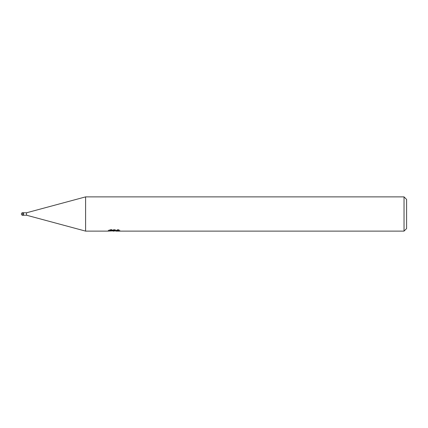 <?xml version="1.0" encoding="UTF-8"?>
<svg xmlns="http://www.w3.org/2000/svg" width="428" height="428" viewBox="0 0 428 428"><rect width="100%" height="100%" fill="white"/><g stroke="black" fill="none" stroke-linecap="round" stroke-linejoin="round"><path stroke-width="0.32" stroke-dasharray="2.14 1.6" d="M23.369 214L23.454 212.759L23.369 214M85.6 231.12L85.6 196.88M111.125 229.445L109.343 229.922L114.816 229.922L108.311 230.264L110.815 229.445L113.324 230.264L119.84 229.975L117.877 229.445L111.125 229.445L111.125 230.344M118.631 230.125L118.631 230.986L118.631 230.66L115.881 230.853M115.945 231.12L118.631 230.986M114.399 230.114L114.399 230.82M110.815 229.445L110.815 230.344L108.305 231.12L108.305 230.264L113.324 230.264M112.141 230.954L110.815 230.344M114.816 229.922L114.816 230.344M109.343 229.922L109.343 230.794M117.882 229.445L117.882 230.344M119.84 229.975L119.84 230.847M118.631 229.777L118.631 230.66M406.6 199.448L406.6 228.552M404.032 196.88L404.032 231.12M26.536 212.78L26.536 215.22M23.454 212.716L23.454 215.284M22.684 212.716L22.684 215.284M114.132 230.264L115.945 230.264M114.099 231.109L114.099 230.253"/><path stroke-width="0.64" d="M108.428 230.227L108.311 231.12L85.6 231.12L26.536 215.22L23.454 215.22M26.536 215.22L26.536 212.78L85.6 196.88L404.032 196.88L406.6 199.448L406.6 228.552L404.032 231.12L115.945 231.12L115.881 230.344M23.454 212.78L26.536 212.78M115.881 230.853L112.141 230.954M114.132 231.12L113.324 231.12M404.032 231.12L404.032 196.88M85.6 231.12L85.6 196.88M108.428 231.083L114.816 230.794L109.343 230.794L111.125 230.344L117.882 230.344L119.84 230.847L115.881 231.109M114.816 230.344L114.816 230.794M22.684 212.716A1.284 1.284 0 0 0 21.4 214A1.284 1.284 0 0 0 22.684 215.284L22.684 212.716L23.454 212.716L23.454 215.284L22.684 215.284"/></g></svg>
